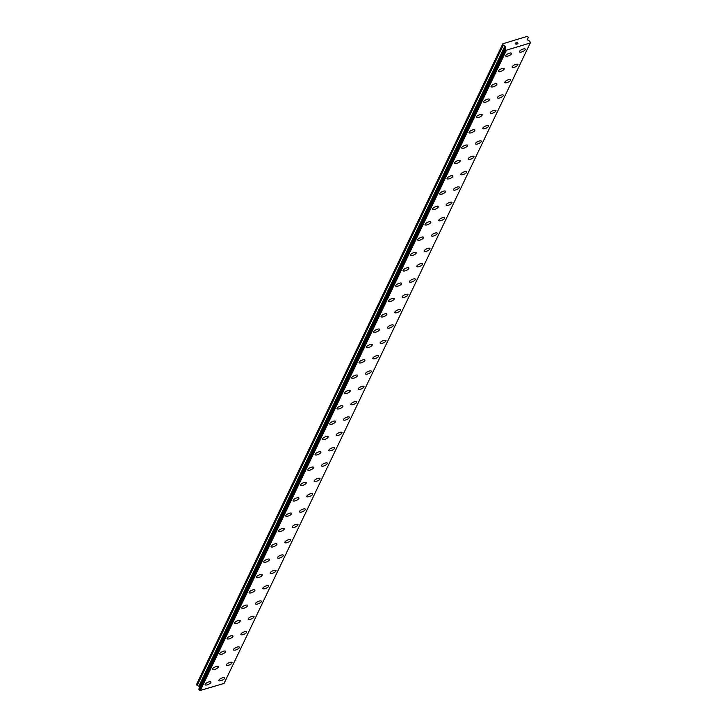 <?xml version="1.0" encoding="UTF-8"?>
<svg xmlns="http://www.w3.org/2000/svg" width="727" height="727" viewBox="0 0 727 727"><rect width="100%" height="100%" fill="white"/><g stroke="black" fill="none" stroke-linecap="round" stroke-linejoin="round"><path stroke-width="1.09" d="M210.93 682.026A3.208 1.1 -24.9 0 1 210.885 682.508A3.208 1.1 -24.9 0 1 207.904 684.616A3.208 1.1 -24.9 0 1 205.105 684.725A3.208 1.1 -24.9 0 1 205.15 684.252A3.208 1.1 -24.9 0 1 208.131 682.144A3.208 1.1 -24.9 0 1 210.93 682.026A3.208 1.1 -24.9 0 1 210.885 682.517A3.208 1.1 -24.9 0 1 207.904 684.625A3.208 1.1 -24.9 0 1 205.105 684.734M218.264 666.695A3.208 1.1 -24.9 0 1 218.218 667.168A3.208 1.1 -24.9 0 1 215.237 669.276A3.208 1.1 -24.9 0 1 212.438 669.394A3.208 1.1 -24.9 0 1 212.484 668.913A3.208 1.1 -24.9 0 1 215.465 666.804A3.208 1.1 -24.9 0 1 218.264 666.695A3.208 1.1 -24.9 0 1 218.218 667.177A3.208 1.1 -24.9 0 1 215.237 669.285A3.208 1.1 -24.9 0 1 212.438 669.394M225.588 651.356A3.208 1.1 -24.9 0 1 225.543 651.837A3.208 1.1 -24.9 0 1 222.571 653.946A3.208 1.1 -24.9 0 1 219.763 654.064A3.208 1.1 -24.9 0 1 219.818 653.582A3.208 1.1 -24.9 0 1 222.798 651.474A3.208 1.1 -24.9 0 1 225.597 651.365A3.208 1.1 -24.9 0 1 225.552 651.846A3.208 1.1 -24.9 0 1 222.562 653.955A3.208 1.1 -24.9 0 1 219.772 654.064M232.922 636.025A3.208 1.1 -24.9 0 1 232.876 636.507A3.208 1.1 -24.9 0 1 229.896 638.606A3.208 1.1 -24.9 0 1 227.097 638.724A3.208 1.1 -24.9 0 1 227.142 638.242A3.208 1.1 -24.9 0 1 230.132 636.134A3.208 1.1 -24.9 0 1 232.922 636.025A3.208 1.1 -24.9 0 1 232.876 636.507A3.208 1.1 -24.9 0 1 229.896 638.615A3.208 1.1 -24.9 0 1 227.097 638.733M240.255 620.685A3.208 1.1 -24.9 0 1 240.21 621.167A3.208 1.1 -24.9 0 1 237.229 623.275A3.208 1.1 -24.9 0 1 234.43 623.393A3.208 1.1 -24.9 0 1 234.476 622.912A3.208 1.1 -24.9 0 1 237.456 620.803A3.208 1.1 -24.9 0 1 240.255 620.694A3.208 1.1 -24.9 0 1 240.21 621.176A3.208 1.1 -24.9 0 1 237.229 623.284A3.208 1.1 -24.9 0 1 234.43 623.393M247.589 605.355A3.208 1.1 -24.9 0 1 247.543 605.836A3.208 1.1 -24.9 0 1 244.563 607.945A3.208 1.1 -24.9 0 1 241.764 608.054A3.208 1.1 -24.9 0 1 241.809 607.581A3.208 1.1 -24.9 0 1 244.79 605.473A3.208 1.1 -24.9 0 1 247.589 605.355A3.208 1.1 -24.9 0 1 247.543 605.845A3.208 1.1 -24.9 0 1 244.563 607.954A3.208 1.1 -24.9 0 1 241.764 608.063M254.923 590.015A3.208 1.1 -24.9 0 1 254.868 590.497A3.208 1.1 -24.9 0 1 251.896 592.605A3.208 1.1 -24.9 0 1 249.097 592.723A3.208 1.1 -24.9 0 1 249.143 592.241A3.208 1.1 -24.9 0 1 252.124 590.133A3.208 1.1 -24.9 0 1 254.923 590.024A3.208 1.1 -24.9 0 1 254.877 590.506A3.208 1.1 -24.9 0 1 251.896 592.614A3.208 1.1 -24.9 0 1 249.097 592.723M262.247 574.684A3.208 1.1 -24.9 0 1 262.211 575.175A3.208 1.1 -24.9 0 1 259.221 577.283A3.208 1.1 -24.9 0 1 256.431 577.392A3.208 1.1 -24.9 0 1 256.467 576.911A3.208 1.1 -24.9 0 1 259.457 574.803A3.208 1.1 -24.9 0 1 262.247 574.684A3.208 1.1 -24.9 0 1 262.202 575.166A3.208 1.1 -24.9 0 1 259.23 577.274A3.208 1.1 -24.9 0 1 256.422 577.392M269.581 559.354A3.208 1.1 -24.9 0 1 269.535 559.835A3.208 1.1 -24.9 0 1 266.555 561.935A3.208 1.1 -24.9 0 1 263.756 562.053A3.208 1.1 -24.9 0 1 263.801 561.571A3.208 1.1 -24.9 0 1 266.782 559.463A3.208 1.1 -24.9 0 1 269.581 559.354A3.208 1.1 -24.9 0 1 269.535 559.835A3.208 1.1 -24.9 0 1 266.555 561.944A3.208 1.1 -24.9 0 1 263.756 562.062M276.914 544.014A3.208 1.1 -24.9 0 1 276.869 544.496A3.208 1.1 -24.9 0 1 273.888 546.604A3.208 1.1 -24.9 0 1 271.089 546.722A3.208 1.1 -24.9 0 1 271.135 546.241A3.208 1.1 -24.9 0 1 274.115 544.132A3.208 1.1 -24.9 0 1 276.914 544.023A3.208 1.1 -24.9 0 1 276.869 544.505A3.208 1.1 -24.9 0 1 273.888 546.613A3.208 1.1 -24.9 0 1 271.089 546.722M284.248 528.683A3.208 1.1 -24.9 0 1 284.202 529.165A3.208 1.1 -24.9 0 1 281.222 531.264A3.208 1.1 -24.9 0 1 278.423 531.382A3.208 1.1 -24.9 0 1 278.468 530.901A3.208 1.1 -24.9 0 1 281.449 528.793A3.208 1.1 -24.9 0 1 284.248 528.683A3.208 1.1 -24.9 0 1 284.202 529.165A3.208 1.1 -24.9 0 1 281.222 531.283A3.208 1.1 -24.9 0 1 278.423 531.392M291.572 513.344A3.208 1.1 -24.9 0 1 291.527 513.825A3.208 1.1 -24.9 0 1 288.555 515.934A3.208 1.1 -24.9 0 1 285.747 516.052A3.208 1.1 -24.9 0 1 285.802 515.57A3.208 1.1 -24.9 0 1 288.783 513.462A3.208 1.1 -24.9 0 1 291.582 513.353A3.208 1.1 -24.9 0 1 291.536 513.835A3.208 1.1 -24.9 0 1 288.546 515.943A3.208 1.1 -24.9 0 1 285.756 516.052M298.906 498.013A3.208 1.1 -24.9 0 1 298.861 498.495A3.208 1.1 -24.9 0 1 295.88 500.603A3.208 1.1 -24.9 0 1 293.081 500.721A3.208 1.1 -24.9 0 1 293.126 500.24A3.208 1.1 -24.9 0 1 296.116 498.131A3.208 1.1 -24.9 0 1 298.906 498.013A3.208 1.1 -24.9 0 1 298.861 498.504A3.208 1.1 -24.9 0 1 295.88 500.612A3.208 1.1 -24.9 0 1 293.081 500.721M306.24 482.683A3.208 1.1 -24.9 0 1 306.194 483.164A3.208 1.1 -24.9 0 1 303.214 485.272A3.208 1.1 -24.9 0 1 300.415 485.391A3.208 1.1 -24.9 0 1 300.46 484.9A3.208 1.1 -24.9 0 1 303.441 482.792A3.208 1.1 -24.9 0 1 306.24 482.683A3.208 1.1 -24.9 0 1 306.194 483.155A3.208 1.1 -24.9 0 1 303.214 485.263A3.208 1.1 -24.9 0 1 300.415 485.382M313.573 467.343A3.208 1.1 -24.9 0 1 313.528 467.824A3.208 1.1 -24.9 0 1 310.547 469.933A3.208 1.1 -24.9 0 1 307.748 470.051A3.208 1.1 -24.9 0 1 307.794 469.569A3.208 1.1 -24.9 0 1 310.774 467.461A3.208 1.1 -24.9 0 1 313.573 467.352A3.208 1.1 -24.9 0 1 313.528 467.834A3.208 1.1 -24.9 0 1 310.547 469.942A3.208 1.1 -24.9 0 1 307.748 470.051M320.907 452.012A3.208 1.1 -24.9 0 1 320.861 452.494A3.208 1.1 -24.9 0 1 317.881 454.602A3.208 1.1 -24.9 0 1 315.082 454.72A3.208 1.1 -24.9 0 1 315.127 454.23A3.208 1.1 -24.9 0 1 318.108 452.121A3.208 1.1 -24.9 0 1 320.907 452.012A3.208 1.1 -24.9 0 1 320.852 452.494A3.208 1.1 -24.9 0 1 317.881 454.593A3.208 1.1 -24.9 0 1 315.082 454.711M328.231 436.673A3.208 1.1 -24.9 0 1 328.186 437.154A3.208 1.1 -24.9 0 1 325.214 439.262A3.208 1.1 -24.9 0 1 322.406 439.381A3.208 1.1 -24.9 0 1 322.452 438.899A3.208 1.1 -24.9 0 1 325.442 436.791A3.208 1.1 -24.9 0 1 328.231 436.682A3.208 1.1 -24.9 0 1 328.195 437.163A3.208 1.1 -24.9 0 1 325.205 439.272A3.208 1.1 -24.9 0 1 322.415 439.381M335.565 421.342A3.208 1.1 -24.9 0 1 335.52 421.833A3.208 1.1 -24.9 0 1 332.539 423.941A3.208 1.1 -24.9 0 1 329.74 424.05A3.208 1.1 -24.9 0 1 329.785 423.568A3.208 1.1 -24.9 0 1 332.766 421.46A3.208 1.1 -24.9 0 1 335.565 421.342A3.208 1.1 -24.9 0 1 335.52 421.824A3.208 1.1 -24.9 0 1 332.539 423.932A3.208 1.1 -24.9 0 1 329.74 424.041M342.899 406.011A3.208 1.1 -24.9 0 1 342.853 406.484A3.208 1.1 -24.9 0 1 339.873 408.592A3.208 1.1 -24.9 0 1 337.074 408.71A3.208 1.1 -24.9 0 1 337.119 408.229A3.208 1.1 -24.9 0 1 340.1 406.12A3.208 1.1 -24.9 0 1 342.899 406.011A3.208 1.1 -24.9 0 1 342.853 406.493A3.208 1.1 -24.9 0 1 339.873 408.601A3.208 1.1 -24.9 0 1 337.074 408.71M350.232 390.672A3.208 1.1 -24.9 0 1 350.187 391.153A3.208 1.1 -24.9 0 1 347.206 393.262A3.208 1.1 -24.9 0 1 344.407 393.38A3.208 1.1 -24.9 0 1 344.453 392.898A3.208 1.1 -24.9 0 1 347.433 390.79A3.208 1.1 -24.9 0 1 350.232 390.681A3.208 1.1 -24.9 0 1 350.187 391.162A3.208 1.1 -24.9 0 1 347.206 393.271A3.208 1.1 -24.9 0 1 344.407 393.38M357.557 375.341A3.208 1.1 -24.9 0 1 357.511 375.823A3.208 1.1 -24.9 0 1 354.54 377.922A3.208 1.1 -24.9 0 1 351.732 378.04A3.208 1.1 -24.9 0 1 351.786 377.558A3.208 1.1 -24.9 0 1 354.767 375.45A3.208 1.1 -24.9 0 1 357.566 375.341A3.208 1.1 -24.9 0 1 357.52 375.823A3.208 1.1 -24.9 0 1 354.531 377.931A3.208 1.1 -24.9 0 1 351.741 378.049M364.89 360.001A3.208 1.1 -24.9 0 1 364.845 360.483A3.208 1.1 -24.9 0 1 361.864 362.591A3.208 1.1 -24.9 0 1 359.065 362.709A3.208 1.1 -24.9 0 1 359.111 362.228A3.208 1.1 -24.9 0 1 362.101 360.119A3.208 1.1 -24.9 0 1 364.89 360.01A3.208 1.1 -24.9 0 1 364.845 360.492A3.208 1.1 -24.9 0 1 361.864 362.6A3.208 1.1 -24.9 0 1 359.065 362.709M372.224 344.671A3.208 1.1 -24.9 0 1 372.179 345.152A3.208 1.1 -24.9 0 1 369.198 347.261A3.208 1.1 -24.9 0 1 366.399 347.37A3.208 1.1 -24.9 0 1 366.444 346.897A3.208 1.1 -24.9 0 1 369.425 344.789A3.208 1.1 -24.9 0 1 372.224 344.671A3.208 1.1 -24.9 0 1 372.179 345.161A3.208 1.1 -24.9 0 1 369.198 347.27A3.208 1.1 -24.9 0 1 366.399 347.379M379.558 329.331A3.208 1.1 -24.9 0 1 379.512 329.813A3.208 1.1 -24.9 0 1 376.531 331.921A3.208 1.1 -24.9 0 1 373.733 332.039A3.208 1.1 -24.9 0 1 373.778 331.557A3.208 1.1 -24.9 0 1 376.759 329.449A3.208 1.1 -24.9 0 1 379.558 329.34A3.208 1.1 -24.9 0 1 379.512 329.822A3.208 1.1 -24.9 0 1 376.531 331.93A3.208 1.1 -24.9 0 1 373.733 332.039M386.891 314A3.208 1.1 -24.9 0 1 386.837 314.482A3.208 1.1 -24.9 0 1 383.865 316.59A3.208 1.1 -24.9 0 1 381.066 316.708A3.208 1.1 -24.9 0 1 381.112 316.227A3.208 1.1 -24.9 0 1 384.092 314.119A3.208 1.1 -24.9 0 1 386.891 314A3.208 1.1 -24.9 0 1 386.846 314.491A3.208 1.1 -24.9 0 1 383.865 316.599A3.208 1.1 -24.9 0 1 381.066 316.708M394.216 298.67A3.208 1.1 -24.9 0 1 394.17 299.151A3.208 1.1 -24.9 0 1 391.199 301.251A3.208 1.1 -24.9 0 1 388.391 301.369A3.208 1.1 -24.9 0 1 388.436 300.887A3.208 1.1 -24.9 0 1 391.426 298.779A3.208 1.1 -24.9 0 1 394.216 298.67A3.208 1.1 -24.9 0 1 394.179 299.151A3.208 1.1 -24.9 0 1 391.19 301.26A3.208 1.1 -24.9 0 1 388.4 301.378M401.549 283.33A3.208 1.1 -24.9 0 1 401.504 283.812A3.208 1.1 -24.9 0 1 398.523 285.92A3.208 1.1 -24.9 0 1 395.724 286.038A3.208 1.1 -24.9 0 1 395.77 285.557A3.208 1.1 -24.9 0 1 398.75 283.448A3.208 1.1 -24.9 0 1 401.549 283.339A3.208 1.1 -24.9 0 1 401.504 283.821A3.208 1.1 -24.9 0 1 398.523 285.929A3.208 1.1 -24.9 0 1 395.724 286.038M408.883 267.999A3.208 1.1 -24.9 0 1 408.838 268.481A3.208 1.1 -24.9 0 1 405.857 270.58A3.208 1.1 -24.9 0 1 403.058 270.698A3.208 1.1 -24.9 0 1 403.103 270.217A3.208 1.1 -24.9 0 1 406.084 268.109A3.208 1.1 -24.9 0 1 408.883 267.999A3.208 1.1 -24.9 0 1 408.838 268.49A3.208 1.1 -24.9 0 1 405.857 270.598A3.208 1.1 -24.9 0 1 403.058 270.708M416.217 252.66A3.208 1.1 -24.9 0 1 416.171 253.141A3.208 1.1 -24.9 0 1 413.19 255.25A3.208 1.1 -24.9 0 1 410.392 255.368A3.208 1.1 -24.9 0 1 410.437 254.886A3.208 1.1 -24.9 0 1 413.418 252.778A3.208 1.1 -24.9 0 1 416.217 252.669A3.208 1.1 -24.9 0 1 416.171 253.15A3.208 1.1 -24.9 0 1 413.19 255.259A3.208 1.1 -24.9 0 1 410.392 255.368M423.541 237.329A3.208 1.1 -24.9 0 1 423.496 237.811A3.208 1.1 -24.9 0 1 420.524 239.919A3.208 1.1 -24.9 0 1 417.716 240.037A3.208 1.1 -24.9 0 1 417.771 239.556A3.208 1.1 -24.9 0 1 420.751 237.447A3.208 1.1 -24.9 0 1 423.55 237.329A3.208 1.1 -24.9 0 1 423.505 237.82A3.208 1.1 -24.9 0 1 420.515 239.928A3.208 1.1 -24.9 0 1 417.725 240.037M430.875 221.999A3.208 1.1 -24.9 0 1 430.829 222.471A3.208 1.1 -24.9 0 1 427.849 224.579A3.208 1.1 -24.9 0 1 425.05 224.698A3.208 1.1 -24.9 0 1 425.095 224.216A3.208 1.1 -24.9 0 1 428.085 222.108A3.208 1.1 -24.9 0 1 430.875 221.999A3.208 1.1 -24.9 0 1 430.829 222.48A3.208 1.1 -24.9 0 1 427.849 224.588A3.208 1.1 -24.9 0 1 425.05 224.707M438.208 206.659A3.208 1.1 -24.9 0 1 438.163 207.14A3.208 1.1 -24.9 0 1 435.182 209.249A3.208 1.1 -24.9 0 1 432.383 209.367A3.208 1.1 -24.9 0 1 432.429 208.885A3.208 1.1 -24.9 0 1 435.409 206.777A3.208 1.1 -24.9 0 1 438.208 206.668A3.208 1.1 -24.9 0 1 438.163 207.15A3.208 1.1 -24.9 0 1 435.182 209.258A3.208 1.1 -24.9 0 1 432.383 209.367M445.542 191.328A3.208 1.1 -24.9 0 1 445.497 191.81A3.208 1.1 -24.9 0 1 442.516 193.909A3.208 1.1 -24.9 0 1 439.717 194.027A3.208 1.1 -24.9 0 1 439.762 193.546A3.208 1.1 -24.9 0 1 442.743 191.437A3.208 1.1 -24.9 0 1 445.542 191.328A3.208 1.1 -24.9 0 1 445.497 191.81A3.208 1.1 -24.9 0 1 442.516 193.918A3.208 1.1 -24.9 0 1 439.717 194.036M452.876 175.989A3.208 1.1 -24.9 0 1 452.821 176.47A3.208 1.1 -24.9 0 1 449.849 178.578A3.208 1.1 -24.9 0 1 447.05 178.697A3.208 1.1 -24.9 0 1 447.096 178.215A3.208 1.1 -24.9 0 1 450.077 176.107A3.208 1.1 -24.9 0 1 452.876 175.998A3.208 1.1 -24.9 0 1 452.83 176.479A3.208 1.1 -24.9 0 1 449.849 178.588A3.208 1.1 -24.9 0 1 447.05 178.697M460.2 160.658A3.208 1.1 -24.9 0 1 460.155 161.14A3.208 1.1 -24.9 0 1 457.183 163.248A3.208 1.1 -24.9 0 1 454.375 163.357A3.208 1.1 -24.9 0 1 454.42 162.884A3.208 1.1 -24.9 0 1 457.41 160.776A3.208 1.1 -24.9 0 1 460.2 160.658A3.208 1.1 -24.9 0 1 460.164 161.149A3.208 1.1 -24.9 0 1 457.174 163.257A3.208 1.1 -24.9 0 1 454.384 163.366M467.534 145.327A3.208 1.1 -24.9 0 1 467.488 145.8A3.208 1.1 -24.9 0 1 464.508 147.908A3.208 1.1 -24.9 0 1 461.709 148.026A3.208 1.1 -24.9 0 1 461.754 147.545A3.208 1.1 -24.9 0 1 464.735 145.436A3.208 1.1 -24.9 0 1 467.534 145.327A3.208 1.1 -24.9 0 1 467.488 145.809A3.208 1.1 -24.9 0 1 464.508 147.917A3.208 1.1 -24.9 0 1 461.709 148.026M474.867 129.988A3.208 1.1 -24.9 0 1 474.822 130.469A3.208 1.1 -24.9 0 1 471.841 132.578A3.208 1.1 -24.9 0 1 469.042 132.696A3.208 1.1 -24.9 0 1 469.088 132.214A3.208 1.1 -24.9 0 1 472.068 130.106A3.208 1.1 -24.9 0 1 474.867 129.997A3.208 1.1 -24.9 0 1 474.822 130.478A3.208 1.1 -24.9 0 1 471.841 132.587A3.208 1.1 -24.9 0 1 469.042 132.696M482.201 114.657A3.208 1.1 -24.9 0 1 482.155 115.139A3.208 1.1 -24.9 0 1 479.175 117.238A3.208 1.1 -24.9 0 1 476.376 117.356A3.208 1.1 -24.9 0 1 476.421 116.874A3.208 1.1 -24.9 0 1 479.402 114.766A3.208 1.1 -24.9 0 1 482.201 114.657A3.208 1.1 -24.9 0 1 482.155 115.139A3.208 1.1 -24.9 0 1 479.175 117.247A3.208 1.1 -24.9 0 1 476.376 117.365M489.535 99.326A3.208 1.1 -24.9 0 1 489.489 99.808A3.208 1.1 -24.9 0 1 486.499 101.916A3.208 1.1 -24.9 0 1 483.709 102.025A3.208 1.1 -24.9 0 1 483.755 101.544A3.208 1.1 -24.9 0 1 486.736 99.435A3.208 1.1 -24.9 0 1 489.535 99.326A3.208 1.1 -24.9 0 1 489.48 99.799A3.208 1.1 -24.9 0 1 486.508 101.907A3.208 1.1 -24.9 0 1 483.7 102.025M496.859 83.987A3.208 1.1 -24.9 0 1 496.814 84.468A3.208 1.1 -24.9 0 1 493.833 86.577A3.208 1.1 -24.9 0 1 491.034 86.686A3.208 1.1 -24.9 0 1 491.079 86.213A3.208 1.1 -24.9 0 1 494.06 84.105A3.208 1.1 -24.9 0 1 496.859 83.987A3.208 1.1 -24.9 0 1 496.814 84.477A3.208 1.1 -24.9 0 1 493.833 86.586A3.208 1.1 -24.9 0 1 491.034 86.695M504.193 68.647A3.208 1.1 -24.9 0 1 504.147 69.129A3.208 1.1 -24.9 0 1 501.167 71.237A3.208 1.1 -24.9 0 1 498.368 71.355A3.208 1.1 -24.9 0 1 498.413 70.873A3.208 1.1 -24.9 0 1 501.394 68.765A3.208 1.1 -24.9 0 1 504.193 68.656A3.208 1.1 -24.9 0 1 504.147 69.138A3.208 1.1 -24.9 0 1 501.167 71.246A3.208 1.1 -24.9 0 1 498.368 71.355M511.526 53.316A3.208 1.1 -24.9 0 1 511.481 53.798A3.208 1.1 -24.9 0 1 508.5 55.906A3.208 1.1 -24.9 0 1 505.701 56.024A3.208 1.1 -24.9 0 1 505.747 55.543A3.208 1.1 -24.9 0 1 508.727 53.434A3.208 1.1 -24.9 0 1 511.526 53.316A3.208 1.1 -24.9 0 1 511.481 53.807A3.208 1.1 -24.9 0 1 508.5 55.915A3.208 1.1 -24.9 0 1 505.701 56.024M224.698 677.864A3.208 1.1 -24.9 0 1 224.643 678.336A3.208 1.1 -24.9 0 1 221.671 680.445A3.208 1.1 -24.9 0 1 218.872 680.563A3.208 1.1 -24.9 0 1 218.918 680.081A3.208 1.1 -24.9 0 1 221.899 677.973A3.208 1.1 -24.9 0 1 224.698 677.864A3.208 1.1 -24.9 0 1 224.652 678.346A3.208 1.1 -24.9 0 1 221.671 680.454A3.208 1.1 -24.9 0 1 218.872 680.563M232.022 662.524A3.208 1.1 -24.9 0 1 231.977 663.006A3.208 1.1 -24.9 0 1 229.005 665.114A3.208 1.1 -24.9 0 1 226.197 665.232A3.208 1.1 -24.9 0 1 226.242 664.751A3.208 1.1 -24.9 0 1 229.232 662.642A3.208 1.1 -24.9 0 1 232.022 662.533A3.208 1.1 -24.9 0 1 231.986 663.015A3.208 1.1 -24.9 0 1 228.996 665.123A3.208 1.1 -24.9 0 1 226.206 665.232M239.356 647.194A3.208 1.1 -24.9 0 1 239.31 647.675A3.208 1.1 -24.9 0 1 236.33 649.774A3.208 1.1 -24.9 0 1 233.531 649.893A3.208 1.1 -24.9 0 1 233.576 649.411A3.208 1.1 -24.9 0 1 236.557 647.303A3.208 1.1 -24.9 0 1 239.356 647.194A3.208 1.1 -24.9 0 1 239.31 647.675A3.208 1.1 -24.9 0 1 236.33 649.784A3.208 1.1 -24.9 0 1 233.531 649.902M246.689 631.854A3.208 1.1 -24.9 0 1 246.644 632.336A3.208 1.1 -24.9 0 1 243.663 634.444A3.208 1.1 -24.9 0 1 240.864 634.562A3.208 1.1 -24.9 0 1 240.91 634.08A3.208 1.1 -24.9 0 1 243.89 631.972A3.208 1.1 -24.9 0 1 246.689 631.863A3.208 1.1 -24.9 0 1 246.644 632.345A3.208 1.1 -24.9 0 1 243.663 634.453A3.208 1.1 -24.9 0 1 240.864 634.562M254.023 616.523A3.208 1.1 -24.9 0 1 253.977 617.005A3.208 1.1 -24.9 0 1 250.997 619.113A3.208 1.1 -24.9 0 1 248.198 619.222A3.208 1.1 -24.9 0 1 248.243 618.75A3.208 1.1 -24.9 0 1 251.224 616.641A3.208 1.1 -24.9 0 1 254.023 616.523A3.208 1.1 -24.9 0 1 253.977 617.014A3.208 1.1 -24.9 0 1 250.997 619.122A3.208 1.1 -24.9 0 1 248.198 619.231M261.347 601.193A3.208 1.1 -24.9 0 1 261.302 601.665A3.208 1.1 -24.9 0 1 258.33 603.773A3.208 1.1 -24.9 0 1 255.522 603.892A3.208 1.1 -24.9 0 1 255.577 603.41A3.208 1.1 -24.9 0 1 258.558 601.302A3.208 1.1 -24.9 0 1 261.356 601.193A3.208 1.1 -24.9 0 1 261.311 601.674A3.208 1.1 -24.9 0 1 258.321 603.783A3.208 1.1 -24.9 0 1 255.531 603.892M268.681 585.853A3.208 1.1 -24.9 0 1 268.636 586.335A3.208 1.1 -24.9 0 1 265.655 588.443A3.208 1.1 -24.9 0 1 262.856 588.561A3.208 1.1 -24.9 0 1 262.901 588.079A3.208 1.1 -24.9 0 1 265.891 585.971A3.208 1.1 -24.9 0 1 268.681 585.862A3.208 1.1 -24.9 0 1 268.636 586.344A3.208 1.1 -24.9 0 1 265.655 588.452A3.208 1.1 -24.9 0 1 262.856 588.561M276.015 570.522A3.208 1.1 -24.9 0 1 275.969 571.004A3.208 1.1 -24.9 0 1 272.988 573.103A3.208 1.1 -24.9 0 1 270.19 573.221A3.208 1.1 -24.9 0 1 270.235 572.74A3.208 1.1 -24.9 0 1 273.216 570.631A3.208 1.1 -24.9 0 1 276.015 570.522A3.208 1.1 -24.9 0 1 275.969 571.004A3.208 1.1 -24.9 0 1 272.988 573.112A3.208 1.1 -24.9 0 1 270.19 573.23M283.348 555.183A3.208 1.1 -24.9 0 1 283.303 555.664A3.208 1.1 -24.9 0 1 280.322 557.773A3.208 1.1 -24.9 0 1 277.523 557.891A3.208 1.1 -24.9 0 1 277.569 557.409A3.208 1.1 -24.9 0 1 280.549 555.301A3.208 1.1 -24.9 0 1 283.348 555.192A3.208 1.1 -24.9 0 1 283.303 555.673A3.208 1.1 -24.9 0 1 280.322 557.782A3.208 1.1 -24.9 0 1 277.523 557.891M290.682 539.852A3.208 1.1 -24.9 0 1 290.627 540.334A3.208 1.1 -24.9 0 1 287.656 542.442A3.208 1.1 -24.9 0 1 284.857 542.551A3.208 1.1 -24.9 0 1 284.902 542.078A3.208 1.1 -24.9 0 1 287.883 539.97A3.208 1.1 -24.9 0 1 290.682 539.852A3.208 1.1 -24.9 0 1 290.636 540.343A3.208 1.1 -24.9 0 1 287.656 542.451A3.208 1.1 -24.9 0 1 284.857 542.56M298.006 524.521A3.208 1.1 -24.9 0 1 297.97 525.003A3.208 1.1 -24.9 0 1 294.98 527.111A3.208 1.1 -24.9 0 1 292.19 527.22A3.208 1.1 -24.9 0 1 292.227 526.739A3.208 1.1 -24.9 0 1 295.217 524.63A3.208 1.1 -24.9 0 1 298.006 524.521A3.208 1.1 -24.9 0 1 297.961 524.994A3.208 1.1 -24.9 0 1 294.989 527.102A3.208 1.1 -24.9 0 1 292.181 527.22M305.34 509.182A3.208 1.1 -24.9 0 1 305.295 509.663A3.208 1.1 -24.9 0 1 302.314 511.772A3.208 1.1 -24.9 0 1 299.515 511.89A3.208 1.1 -24.9 0 1 299.56 511.408A3.208 1.1 -24.9 0 1 302.541 509.3A3.208 1.1 -24.9 0 1 305.34 509.182A3.208 1.1 -24.9 0 1 305.295 509.672A3.208 1.1 -24.9 0 1 302.314 511.781A3.208 1.1 -24.9 0 1 299.515 511.89M312.674 493.851A3.208 1.1 -24.9 0 1 312.628 494.333A3.208 1.1 -24.9 0 1 309.647 496.432A3.208 1.1 -24.9 0 1 306.849 496.55A3.208 1.1 -24.9 0 1 306.894 496.068A3.208 1.1 -24.9 0 1 309.875 493.96A3.208 1.1 -24.9 0 1 312.674 493.851A3.208 1.1 -24.9 0 1 312.628 494.333A3.208 1.1 -24.9 0 1 309.647 496.441A3.208 1.1 -24.9 0 1 306.849 496.559M320.007 478.511A3.208 1.1 -24.9 0 1 319.962 478.993A3.208 1.1 -24.9 0 1 316.981 481.101A3.208 1.1 -24.9 0 1 314.182 481.219A3.208 1.1 -24.9 0 1 314.228 480.738A3.208 1.1 -24.9 0 1 317.208 478.63A3.208 1.1 -24.9 0 1 320.007 478.52A3.208 1.1 -24.9 0 1 319.962 479.002A3.208 1.1 -24.9 0 1 316.981 481.11A3.208 1.1 -24.9 0 1 314.182 481.219M327.332 463.181A3.208 1.1 -24.9 0 1 327.286 463.662A3.208 1.1 -24.9 0 1 324.315 465.762A3.208 1.1 -24.9 0 1 321.507 465.88A3.208 1.1 -24.9 0 1 321.561 465.398A3.208 1.1 -24.9 0 1 324.542 463.29A3.208 1.1 -24.9 0 1 327.341 463.181A3.208 1.1 -24.9 0 1 327.295 463.662A3.208 1.1 -24.9 0 1 324.306 465.78A3.208 1.1 -24.9 0 1 321.516 465.889M334.665 447.841A3.208 1.1 -24.9 0 1 334.62 448.323A3.208 1.1 -24.9 0 1 331.639 450.431A3.208 1.1 -24.9 0 1 328.84 450.549A3.208 1.1 -24.9 0 1 328.886 450.068A3.208 1.1 -24.9 0 1 331.875 447.959A3.208 1.1 -24.9 0 1 334.665 447.85A3.208 1.1 -24.9 0 1 334.62 448.332A3.208 1.1 -24.9 0 1 331.639 450.44A3.208 1.1 -24.9 0 1 328.84 450.549M341.999 432.51A3.208 1.1 -24.9 0 1 341.954 432.992A3.208 1.1 -24.9 0 1 338.973 435.1A3.208 1.1 -24.9 0 1 336.174 435.219A3.208 1.1 -24.9 0 1 336.219 434.737A3.208 1.1 -24.9 0 1 339.2 432.629A3.208 1.1 -24.9 0 1 341.999 432.51A3.208 1.1 -24.9 0 1 341.954 433.001A3.208 1.1 -24.9 0 1 338.973 435.109A3.208 1.1 -24.9 0 1 336.174 435.219M349.333 417.18A3.208 1.1 -24.9 0 1 349.287 417.652A3.208 1.1 -24.9 0 1 346.306 419.761A3.208 1.1 -24.9 0 1 343.507 419.879A3.208 1.1 -24.9 0 1 343.553 419.397A3.208 1.1 -24.9 0 1 346.534 417.289A3.208 1.1 -24.9 0 1 349.333 417.18A3.208 1.1 -24.9 0 1 349.287 417.661A3.208 1.1 -24.9 0 1 346.306 419.77A3.208 1.1 -24.9 0 1 343.507 419.888M356.666 401.84A3.208 1.1 -24.9 0 1 356.612 402.322A3.208 1.1 -24.9 0 1 353.64 404.43A3.208 1.1 -24.9 0 1 350.841 404.548A3.208 1.1 -24.9 0 1 350.887 404.067A3.208 1.1 -24.9 0 1 353.867 401.958A3.208 1.1 -24.9 0 1 356.666 401.849A3.208 1.1 -24.9 0 1 356.621 402.331A3.208 1.1 -24.9 0 1 353.64 404.439A3.208 1.1 -24.9 0 1 350.841 404.548M363.991 386.51A3.208 1.1 -24.9 0 1 363.945 386.991A3.208 1.1 -24.9 0 1 360.974 389.09A3.208 1.1 -24.9 0 1 358.166 389.209A3.208 1.1 -24.9 0 1 358.211 388.727A3.208 1.1 -24.9 0 1 361.201 386.619A3.208 1.1 -24.9 0 1 363.991 386.51A3.208 1.1 -24.9 0 1 363.954 386.991A3.208 1.1 -24.9 0 1 360.965 389.099A3.208 1.1 -24.9 0 1 358.175 389.218M371.324 371.17A3.208 1.1 -24.9 0 1 371.279 371.651A3.208 1.1 -24.9 0 1 368.298 373.76A3.208 1.1 -24.9 0 1 365.499 373.878A3.208 1.1 -24.9 0 1 365.545 373.396A3.208 1.1 -24.9 0 1 368.525 371.288A3.208 1.1 -24.9 0 1 371.324 371.179A3.208 1.1 -24.9 0 1 371.279 371.661A3.208 1.1 -24.9 0 1 368.298 373.769A3.208 1.1 -24.9 0 1 365.499 373.878M378.658 355.839A3.208 1.1 -24.9 0 1 378.613 356.321A3.208 1.1 -24.9 0 1 375.632 358.429A3.208 1.1 -24.9 0 1 372.833 358.538A3.208 1.1 -24.9 0 1 372.878 358.066A3.208 1.1 -24.9 0 1 375.859 355.957A3.208 1.1 -24.9 0 1 378.658 355.839A3.208 1.1 -24.9 0 1 378.613 356.33A3.208 1.1 -24.9 0 1 375.632 358.438A3.208 1.1 -24.9 0 1 372.833 358.547M385.992 340.509A3.208 1.1 -24.9 0 1 385.946 340.981A3.208 1.1 -24.9 0 1 382.965 343.089A3.208 1.1 -24.9 0 1 380.166 343.208A3.208 1.1 -24.9 0 1 380.212 342.726A3.208 1.1 -24.9 0 1 383.193 340.618A3.208 1.1 -24.9 0 1 385.992 340.509A3.208 1.1 -24.9 0 1 385.946 340.99A3.208 1.1 -24.9 0 1 382.965 343.099A3.208 1.1 -24.9 0 1 380.166 343.208M393.316 325.169A3.208 1.1 -24.9 0 1 393.271 325.651A3.208 1.1 -24.9 0 1 390.299 327.759A3.208 1.1 -24.9 0 1 387.491 327.877A3.208 1.1 -24.9 0 1 387.546 327.395A3.208 1.1 -24.9 0 1 390.526 325.287A3.208 1.1 -24.9 0 1 393.325 325.178A3.208 1.1 -24.9 0 1 393.28 325.66A3.208 1.1 -24.9 0 1 390.29 327.768A3.208 1.1 -24.9 0 1 387.5 327.877M400.65 309.838A3.208 1.1 -24.9 0 1 400.604 310.32A3.208 1.1 -24.9 0 1 397.624 312.428A3.208 1.1 -24.9 0 1 394.825 312.546A3.208 1.1 -24.9 0 1 394.87 312.056A3.208 1.1 -24.9 0 1 397.851 309.947A3.208 1.1 -24.9 0 1 400.65 309.838A3.208 1.1 -24.9 0 1 400.604 310.32A3.208 1.1 -24.9 0 1 397.624 312.419A3.208 1.1 -24.9 0 1 394.825 312.537M407.983 294.499A3.208 1.1 -24.9 0 1 407.938 294.98A3.208 1.1 -24.9 0 1 404.957 297.089A3.208 1.1 -24.9 0 1 402.158 297.207A3.208 1.1 -24.9 0 1 402.204 296.725A3.208 1.1 -24.9 0 1 405.184 294.617A3.208 1.1 -24.9 0 1 407.983 294.508A3.208 1.1 -24.9 0 1 407.938 294.989A3.208 1.1 -24.9 0 1 404.957 297.098A3.208 1.1 -24.9 0 1 402.158 297.207M415.317 279.168A3.208 1.1 -24.9 0 1 415.271 279.659A3.208 1.1 -24.9 0 1 412.291 281.767A3.208 1.1 -24.9 0 1 409.492 281.876A3.208 1.1 -24.9 0 1 409.537 281.394A3.208 1.1 -24.9 0 1 412.518 279.286A3.208 1.1 -24.9 0 1 415.317 279.168A3.208 1.1 -24.9 0 1 415.271 279.65A3.208 1.1 -24.9 0 1 412.291 281.758A3.208 1.1 -24.9 0 1 409.492 281.867M422.641 263.828A3.208 1.1 -24.9 0 1 422.596 264.31A3.208 1.1 -24.9 0 1 419.624 266.418A3.208 1.1 -24.9 0 1 416.825 266.536A3.208 1.1 -24.9 0 1 416.871 266.055A3.208 1.1 -24.9 0 1 419.852 263.946A3.208 1.1 -24.9 0 1 422.651 263.837A3.208 1.1 -24.9 0 1 422.605 264.319A3.208 1.1 -24.9 0 1 419.624 266.427A3.208 1.1 -24.9 0 1 416.825 266.536M429.975 248.498A3.208 1.1 -24.9 0 1 429.93 248.979A3.208 1.1 -24.9 0 1 426.958 251.088A3.208 1.1 -24.9 0 1 424.15 251.206A3.208 1.1 -24.9 0 1 424.195 250.724A3.208 1.1 -24.9 0 1 427.185 248.616A3.208 1.1 -24.9 0 1 429.975 248.498A3.208 1.1 -24.9 0 1 429.939 248.988A3.208 1.1 -24.9 0 1 426.949 251.097A3.208 1.1 -24.9 0 1 424.159 251.206M437.309 233.167A3.208 1.1 -24.9 0 1 437.263 233.649A3.208 1.1 -24.9 0 1 434.283 235.748A3.208 1.1 -24.9 0 1 431.484 235.866A3.208 1.1 -24.9 0 1 431.529 235.384A3.208 1.1 -24.9 0 1 434.51 233.276A3.208 1.1 -24.9 0 1 437.309 233.167A3.208 1.1 -24.9 0 1 437.263 233.649A3.208 1.1 -24.9 0 1 434.283 235.757A3.208 1.1 -24.9 0 1 431.484 235.875M444.642 217.827A3.208 1.1 -24.9 0 1 444.597 218.309A3.208 1.1 -24.9 0 1 441.616 220.417A3.208 1.1 -24.9 0 1 438.817 220.535A3.208 1.1 -24.9 0 1 438.863 220.054A3.208 1.1 -24.9 0 1 441.843 217.946A3.208 1.1 -24.9 0 1 444.642 217.836A3.208 1.1 -24.9 0 1 444.597 218.318A3.208 1.1 -24.9 0 1 441.616 220.426A3.208 1.1 -24.9 0 1 438.817 220.535M451.976 202.497A3.208 1.1 -24.9 0 1 451.921 202.978A3.208 1.1 -24.9 0 1 448.95 205.078A3.208 1.1 -24.9 0 1 446.151 205.196A3.208 1.1 -24.9 0 1 446.196 204.714A3.208 1.1 -24.9 0 1 449.177 202.606A3.208 1.1 -24.9 0 1 451.976 202.497A3.208 1.1 -24.9 0 1 451.93 202.987A3.208 1.1 -24.9 0 1 448.95 205.096A3.208 1.1 -24.9 0 1 446.151 205.205M459.3 187.157A3.208 1.1 -24.9 0 1 459.255 187.639A3.208 1.1 -24.9 0 1 456.283 189.747A3.208 1.1 -24.9 0 1 453.475 189.865A3.208 1.1 -24.9 0 1 453.53 189.383A3.208 1.1 -24.9 0 1 456.511 187.275A3.208 1.1 -24.9 0 1 459.31 187.166A3.208 1.1 -24.9 0 1 459.264 187.648A3.208 1.1 -24.9 0 1 456.274 189.756A3.208 1.1 -24.9 0 1 453.484 189.865M466.634 171.826A3.208 1.1 -24.9 0 1 466.589 172.308A3.208 1.1 -24.9 0 1 463.608 174.416A3.208 1.1 -24.9 0 1 460.809 174.535A3.208 1.1 -24.9 0 1 460.854 174.053A3.208 1.1 -24.9 0 1 463.835 171.945A3.208 1.1 -24.9 0 1 466.634 171.826A3.208 1.1 -24.9 0 1 466.589 172.317A3.208 1.1 -24.9 0 1 463.608 174.425A3.208 1.1 -24.9 0 1 460.809 174.535M473.968 156.496A3.208 1.1 -24.9 0 1 473.922 156.968A3.208 1.1 -24.9 0 1 470.942 159.077A3.208 1.1 -24.9 0 1 468.143 159.195A3.208 1.1 -24.9 0 1 468.188 158.713A3.208 1.1 -24.9 0 1 471.169 156.605A3.208 1.1 -24.9 0 1 473.968 156.496A3.208 1.1 -24.9 0 1 473.922 156.977A3.208 1.1 -24.9 0 1 470.942 159.086A3.208 1.1 -24.9 0 1 468.143 159.204M481.301 141.156A3.208 1.1 -24.9 0 1 481.256 141.638A3.208 1.1 -24.9 0 1 478.275 143.746A3.208 1.1 -24.9 0 1 475.476 143.864A3.208 1.1 -24.9 0 1 475.522 143.383A3.208 1.1 -24.9 0 1 478.502 141.274A3.208 1.1 -24.9 0 1 481.301 141.165A3.208 1.1 -24.9 0 1 481.256 141.647A3.208 1.1 -24.9 0 1 478.275 143.755A3.208 1.1 -24.9 0 1 475.476 143.864M488.626 125.826A3.208 1.1 -24.9 0 1 488.58 126.307A3.208 1.1 -24.9 0 1 485.609 128.406A3.208 1.1 -24.9 0 1 482.81 128.525A3.208 1.1 -24.9 0 1 482.855 128.043A3.208 1.1 -24.9 0 1 485.836 125.935A3.208 1.1 -24.9 0 1 488.635 125.826A3.208 1.1 -24.9 0 1 488.589 126.307A3.208 1.1 -24.9 0 1 485.609 128.415A3.208 1.1 -24.9 0 1 482.81 128.534M495.959 110.486A3.208 1.1 -24.9 0 1 495.914 110.967A3.208 1.1 -24.9 0 1 492.942 113.076A3.208 1.1 -24.9 0 1 490.134 113.194A3.208 1.1 -24.9 0 1 490.18 112.712A3.208 1.1 -24.9 0 1 493.17 110.604A3.208 1.1 -24.9 0 1 495.959 110.495A3.208 1.1 -24.9 0 1 495.923 110.977A3.208 1.1 -24.9 0 1 492.933 113.085A3.208 1.1 -24.9 0 1 490.143 113.194M503.293 95.155A3.208 1.1 -24.9 0 1 503.248 95.637A3.208 1.1 -24.9 0 1 500.267 97.745A3.208 1.1 -24.9 0 1 497.468 97.854A3.208 1.1 -24.9 0 1 497.513 97.382A3.208 1.1 -24.9 0 1 500.494 95.273A3.208 1.1 -24.9 0 1 503.293 95.155A3.208 1.1 -24.9 0 1 503.248 95.646A3.208 1.1 -24.9 0 1 500.267 97.754A3.208 1.1 -24.9 0 1 497.468 97.863M510.627 79.825A3.208 1.1 -24.9 0 1 510.581 80.297A3.208 1.1 -24.9 0 1 507.6 82.405A3.208 1.1 -24.9 0 1 504.802 82.524A3.208 1.1 -24.9 0 1 504.847 82.042A3.208 1.1 -24.9 0 1 507.828 79.934A3.208 1.1 -24.9 0 1 510.627 79.825A3.208 1.1 -24.9 0 1 510.581 80.306A3.208 1.1 -24.9 0 1 507.6 82.415A3.208 1.1 -24.9 0 1 504.802 82.524M517.96 64.485A3.208 1.1 -24.9 0 1 517.906 64.967A3.208 1.1 -24.9 0 1 514.934 67.075A3.208 1.1 -24.9 0 1 512.135 67.193A3.208 1.1 -24.9 0 1 512.181 66.711A3.208 1.1 -24.9 0 1 515.161 64.603A3.208 1.1 -24.9 0 1 517.96 64.494A3.208 1.1 -24.9 0 1 517.915 64.976A3.208 1.1 -24.9 0 1 514.934 67.084A3.208 1.1 -24.9 0 1 512.135 67.193M525.294 49.154A3.208 1.1 -24.9 0 1 525.248 49.636A3.208 1.1 -24.9 0 1 522.259 51.744A3.208 1.1 -24.9 0 1 519.469 51.862A3.208 1.1 -24.9 0 1 519.514 51.372A3.208 1.1 -24.9 0 1 522.495 49.263A3.208 1.1 -24.9 0 1 525.294 49.154A3.208 1.1 -24.9 0 1 525.239 49.636A3.208 1.1 -24.9 0 1 522.268 51.735A3.208 1.1 -24.9 0 1 519.46 51.853M517.888 43.729L517.642 43.202L517.888 43.738L517.17 43.947L517.888 43.738M517.597 43.111L517.351 42.584L517.597 43.111M517.351 42.584L516.633 42.793L517.406 42.466L518.024 43.793L517.17 43.947M518.024 43.793L517.406 42.466L516.597 42.711M516.488 44.183L515.661 44.065L515.961 43.002L515.161 43.138L516.125 42.848L515.761 44.038L516.406 43.902M516.434 43.974L515.761 44.047L516.115 42.857L515.161 43.138M530.401 42.366A0.854 0.745 -154.4 0 0 530.21 42.993L506.092 50.29A0.854 0.745 -154.4 0 0 505.438 49.918L504.929 48.836A0.854 0.745 -154.4 0 0 505.12 48.227L505.501 47.255A0.682 0.591 -154.4 0 0 505.492 46.792L505.292 46.374A0.682 0.591 -154.4 0 0 504.929 46.01L503.029 45.065L502.857 43.756L517.769 39.24L527.329 36.35L528.265 37.431L527.611 39.149A0.682 0.591 -154.4 0 0 527.62 39.612L527.82 40.04A0.682 0.591 -154.4 0 0 528.193 40.394L529.265 40.921A0.854 0.745 -154.4 0 0 529.901 41.285L530.201 42.793M505.129 48.091L199.025 688.433A0.854 0.745 -154.4 0 1 199.034 688.596M504.874 48.963L198.798 689.105L199.343 690.123A0.854 0.745 -154.4 0 1 199.998 690.496L224.052 683.444L530.147 43.238M502.857 43.756L196.763 683.962L196.935 685.27L198.834 686.224A0.682 0.591 -154.4 0 1 199.198 686.579L199.398 686.997A0.682 0.591 -154.4 0 1 199.407 687.469L199.034 688.305M502.648 44.238L196.554 684.443M505.129 48.109L199.044 688.287M505.12 48.227L199.025 688.433M506.346 50.445L200.252 690.65M517.769 39.24L517.542 39.731M503.029 45.065L196.935 685.27M503.22 45.247L197.126 685.452M504.929 46.01L198.834 686.224M505.292 46.374L199.198 686.579M505.492 46.792L199.398 686.997M505.501 47.255L199.407 687.469M504.892 49.072L198.798 689.287M505.21 49.763L199.116 689.968M505.438 49.918L199.343 690.123M506.092 50.29L199.998 690.496M506.21 50.381L200.116 690.586M504.892 48.891L198.798 689.105M530.446 42.302L530.192 42.829"/></g></svg>
